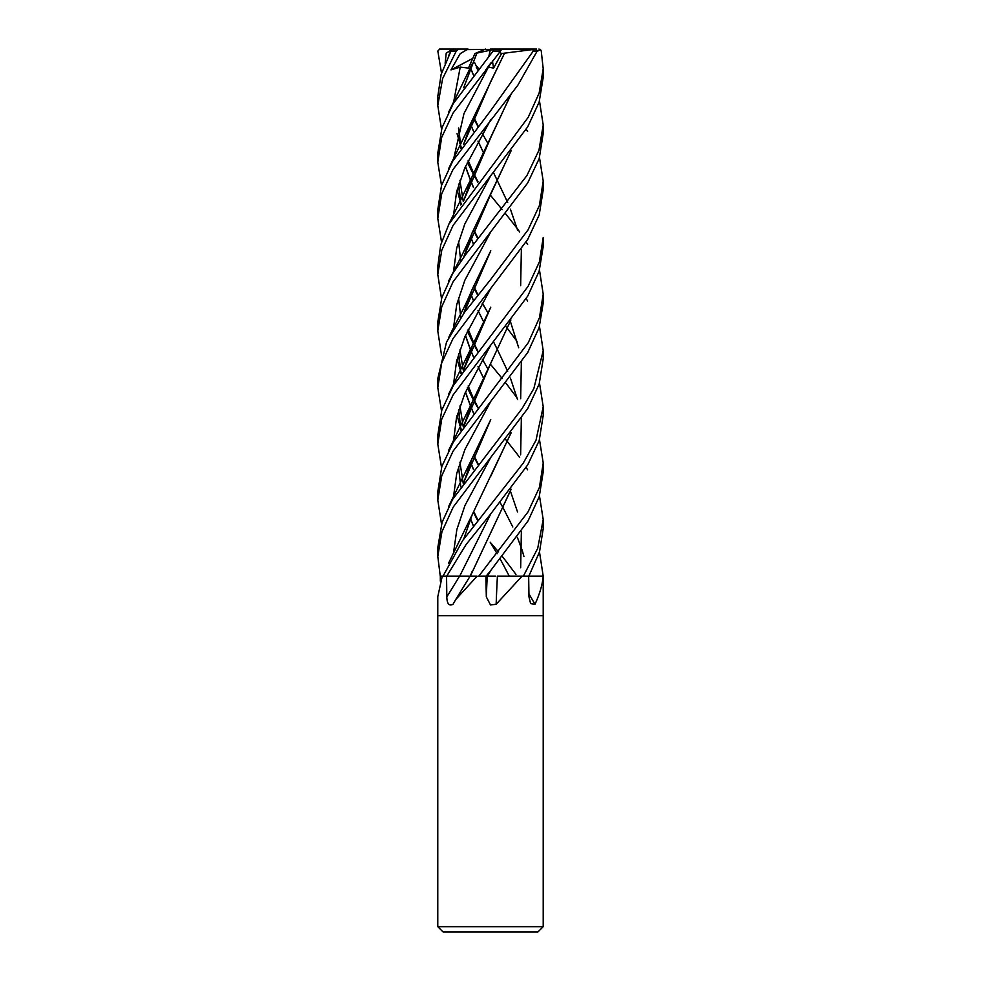 <?xml version="1.0" encoding="UTF-8"?>
<svg xmlns="http://www.w3.org/2000/svg" width="981" height="981" viewBox="0 0 981 981"><rect width="100%" height="100%" fill="white"/><g stroke="black" fill="none" stroke-linecap="round" stroke-linejoin="round"><path stroke-width="1.47" d="M455.736 599.538L470.12 576.154L477.048 576.154A872.906 474.154 -72.2 0 1 476.84 576.497L455.736 599.538L453.05 604.259C449.09 606.332 447.017 603.867 446.809 596.853L446.563 576.154L442.431 576.154A872.906 841.244 -16 0 1 442.186 576.497L437.796 596.693L437.784 615.688L543.204 615.688L543.204 926.677L437.784 926.677L443.056 931.95L537.944 931.95L543.204 926.677M539.476 495.871L543.204 519.55L537.711 548.342L523.376 576.154L543.204 576.154L543.204 615.688L437.784 615.688L437.784 926.677M543.192 576.154L543.167 576.497C542.407 584.762 539.685 594.02 535.001 604.259L530.611 603.609L528.967 596.853L528.661 576.154L521.782 576.497L496.153 604.259L490.5 604.97L486.318 596.853L485.877 576.154L476.84 576.497M496.153 604.259A890.503 255.023 -74.5 0 1 497.404 576.154L522.456 576.154M440.31 581.083L440.334 576.154M528.918 593.763A890.503 801.71 -53.9 0 0 535.001 604.259M441.511 129.247L437.784 105.531L442.627 78.578L456.288 51.024L458.777 49.05L453.578 49.05L451.714 49.541L451.125 50.767M456.288 51.024L450.99 51.024L441.131 74.433L437.784 96.469L437.784 105.531M441.511 524.099L437.796 500.102L441.757 475.773L453.063 451.174L527.717 352.522L539.121 327.58L543.204 303.117L543.204 294.141L539.464 317.66L528.269 342.688L453.455 441.891L441.842 466.416L437.796 491.579L437.796 499.918M490.5 195.293L502.223 209.689M505.816 214.091L507.435 216.065M507.496 216.151L517.061 228.291M517.343 228.683L519.66 231.945M526.184 242.025L527.619 244.453M539.489 270.106L543.204 294.141M441.511 73.183L437.82 51.024L439.77 49.05M515.945 574.363L504.97 559.844M504.921 559.771L502.223 556.411M498.581 551.96L490.5 542.567M490.5 345.386L527.717 296.09L539.121 271.222L543.204 246.574L543.204 237.488L539.366 261.952L528.048 286.415L453.332 385.582L441.769 410.242L437.796 435.172L437.796 444.074L441.708 419.279L453.087 394.987L490.5 345.386M441.511 185.446L437.784 162.135L441.683 137.389L453.063 113.048L500.506 51.024C502.186 48.547 501.941 48.547 499.783 51.024M476.962 53.084L493.443 49.541L493.136 51.024L453.197 103.728L441.99 127.837L437.784 153.097L437.784 162.135M442.431 576.154L440.261 576.154L437.796 556.411L441.94 531.751L453.259 506.993L527.741 408.513L539.182 384.025L543.204 358.85M526.184 298.665L527.619 301.044M539.489 326.44L543.204 350.646L533.836 388.623L521.99 408.721L452.67 499.268L442.088 522.284L437.796 547.619M477.048 66.585L478.765 68.731M539.489 551.96L543.204 576.154M490.5 288.757L527.753 239.376L539.194 214.962L543.204 189.922L543.204 181.031L539.378 205.556L528.097 229.799L490.5 279.708L464.712 312.068L446.551 342.026L437.796 378.519L437.796 387.605L441.708 362.945L453.075 338.47L490.5 288.757M526.184 129.247L527.606 131.503M539.489 157.647L543.204 181.031M441.511 242.025L437.784 218.383L441.72 193.784L453.038 169.455L517.833 85.249L537.208 51.024L536.153 49.05L532.634 49.05L533.308 51.024L490.5 110.914L452.756 161.129L441.487 185.556L437.784 209.689L437.784 218.052M490.782 513.836L459.697 576.154L446.711 576.154L466.036 544.602L490.782 513.836L527.704 464.896L539.207 440.53L543.204 415.417L543.204 407.299M505.816 326.44L507.435 328.488M507.508 328.574L517.085 341.474M539.489 383.068L543.216 406.723L535.994 440.297L523.278 463.093L462.689 540.519L443.02 576.154L446.711 576.154M505.816 439.66L507.435 441.695M507.496 441.769L517.061 453.945M517.343 454.313L519.66 457.514M526.184 467.447L527.619 469.85M528.845 576.154L539.525 551.849L543.204 528.624L543.204 519.55M490.5 232.166L527.692 182.944L539.194 158.554L543.204 133.526L543.204 125.004L538.949 150.252L526.883 175.611L465.926 254.226L452.646 273.65L441.806 297.721L437.784 321.976L437.784 330.953L441.757 306.746L453.05 281.841L490.5 232.166M539.489 100.982L543.204 125.004M441.511 298.665L437.784 274.459L441.793 250.204L453.112 225.36L527.692 126.868L539.145 102.073L543.204 77.487M537.024 51.49L540.494 49.541L541.242 51.024L543.204 68.731L539.133 93.097L528.195 117.34L448.881 224.183L440.702 244.907L437.784 266.28M490.5 570.844L528.097 520.837L539.256 496.545L543.204 471.984L543.204 462.958L539.427 487.373L528.085 511.812L478.789 576.154L486.122 576.154L490.5 570.844M490.5 364.307L502.223 378.519M505.816 383.068L507.447 385.153M507.508 385.226L517.073 397.918M539.489 439.66L543.216 462.958M439.439 49.05L454.362 49.05M451.456 49.896L446.22 53.158L445.141 63.238M441.511 467.447L437.796 444.074M470.647 124.415L473.565 131.184M478.029 141.056L483.388 152.435M493.48 172.521L507.68 202.466M510.414 209.211L517.539 229.995M521.365 249.652L520.653 285.679M510.905 319.978L490.745 363.24L463.927 425.852M470.635 518.937L473.553 526.184M490.255 560.629L490.696 561.512M470.586 124.55L473.504 131.27M477.992 141.129L483.375 152.484M490.745 363.24L472.241 402.112L463.67 426.22M458.532 466.674L460.8 486.932M470.586 519.084L473.492 526.27M451.37 50.289L450.978 51.024M473.32 118.002L477.808 126.144L473.32 118.002M487.864 143.312L482.321 133.526M490.819 345.005L464.835 393.504L456.496 417.759L453.381 442.014L456.496 417.759L464.835 393.504L490.819 345.005M473.32 512.266L477.808 520.776L473.32 512.266M490.193 542.223L497.134 553.713L490.193 542.223M500.138 558.986L502.971 564.124L500.138 558.986M503.008 564.198L509.249 576.154L503.008 564.198M490.819 62.992L485.742 69.909L488.452 67.088L493.59 68.106L501.561 53.587L504.614 53.146L490.758 81.497L464.123 143.091M504.553 53.109L472.253 120.271L463.657 144.158M458.716 184.072L460.923 204.747M470.647 236.862L473.553 244.11M510.414 321.523L518.691 347.801M521.352 362.136L520.666 398.764M510.917 433.087L490.721 476.3M458.532 184.686L460.8 204.943M470.586 237.022L473.492 244.195M511.162 432.768L472.229 514.645L463.682 539.17M504.614 53.146L532.953 49.541M488.452 67.088L463.976 113.563L453.381 160.038L463.976 113.563L488.452 67.088M457.036 190.069L460.003 200.308L457.036 190.069M460.334 201.289L461.328 204.158L460.334 201.289M473.32 230.277L477.808 238.69L473.32 230.277M490.782 457.391L464.957 505.485L456.852 529.532L453.406 553.578L456.852 529.532L464.957 505.485L490.782 457.404M495.577 576.154L487.508 576.154L490.807 570.464L487.508 576.154L486.086 576.154M510.929 151L490.745 194.164L464.442 255.158M465.485 335.343L470.586 349.91M470.635 350.045L473.565 356.949M478.041 366.587L483.388 377.844L477.992 366.661M498.74 576.154L497.281 576.154M511.162 150.682L472.217 232.632L463.694 257.292M458.544 297.856L460.788 317.366M465.399 335.551L470.537 350.045M470.586 350.18L473.504 357.023M490.794 175.599L464.81 223.999L456.68 248.205L453.394 272.411L456.68 248.205L464.81 223.999L490.794 175.599M467.348 331.1L473.271 343.387L467.348 331.1M473.32 343.497L477.808 351.823L473.32 343.497M487.864 368.807L482.321 359.242M441.511 411.014L437.796 387.605M476.251 67.088L477.796 69.933L476.251 67.088M490.794 288.402L464.81 336.937L456.57 361.216L453.381 385.484L456.57 361.216L464.81 336.937L490.794 288.402M457.048 415.552L460.003 425.68L457.048 415.552M460.334 426.698L461.328 429.592L460.334 426.698M473.32 455.883L477.808 464.148L473.32 455.883M500.138 502.579L502.971 507.545L500.138 502.579M503.008 507.618L512.83 526.993L503.008 507.618M517.367 537.318L522.284 550.611L517.367 537.318M522.468 551.212L523.952 556.558L522.468 551.212M473.565 469.519L470.647 462.333M460.923 430.181L458.716 409.678M463.939 369.261L490.77 307.188L472.253 345.815L463.657 369.641M473.565 75.194L470.635 68.118M470.586 68.265L473.504 75.267M458.532 410.266L460.8 430.377M470.586 462.492L473.492 469.605M490.782 231.835L464.81 280.333L456.717 304.576L453.381 328.831M457.048 359.377L459.991 369.064M460.347 370.144L461.34 372.939M467.348 387.765L473.271 399.782M473.32 399.88L477.808 407.851M463.67 313.442L472.241 289.223L490.77 250.793L463.976 312.939M458.703 353.7L460.935 373.528M465.485 391.983L470.586 405.975M470.647 406.122L473.565 413.013M510.414 491.113L517.539 511.972M521.365 531.665L520.666 567.741M458.544 354.215L460.788 373.736M465.411 392.155L470.524 406.122M470.586 406.269L473.492 413.099M441.511 354.999L437.784 330.953M490.819 119.486L464.835 167.935L456.533 192.153L453.394 216.384M473.32 286.832L477.796 295.355M482.235 303.276L487.864 312.669M470.426 576.154L459.697 576.154M510.905 94.421L490.733 137.634L464.234 199.315M470.635 293.515L473.565 300.713M478.029 310.536L483.388 321.314L477.992 310.609M493.492 341.756L497.588 350.045M497.612 350.082L507.68 371.259M510.414 378.053L517.539 399.598M521.352 418.446L520.641 454.816M510.929 489.556L490.61 533.088M511.162 94.09L472.229 176.359L463.682 200.774M458.532 241.228L460.8 261.326M470.586 293.662L473.492 300.787M511.15 489.274L470.304 576.154M536.582 49.05L501.708 49.05M458.397 49.05L468.023 49.05L460.175 53.697L450.953 69.909L460.236 67.088L468.464 68.106L474.89 53.587L476.913 53.109M460.236 67.088L453.381 103.397M457.048 133.661L459.991 143.594M460.347 144.648L461.328 147.506M467.348 162.294L473.259 174.042M473.32 174.14L477.808 182.196M490.807 401.339L464.982 449.372L456.729 473.394L453.406 497.416M476.889 53.158L464.271 86.218M458.716 127.959L460.935 148.094M465.485 166.427L470.586 180.259M470.647 180.418L473.565 187.481M463.682 482.811L472.217 458.188L490.745 419.61L464.246 481.328M476.815 53.146L463.657 87.75M458.532 128.499L460.788 148.303M465.411 166.611L470.524 180.418M470.586 180.578L473.492 187.567M467.091 49.59L532.634 49.05M488.857 56.285L490.181 50.436M538.863 49.05L540.494 49.541M450.953 69.909L472.634 58.48M474.89 53.587L485.497 49.05M494.682 49.05L493.443 49.541M490.5 49.05L501.671 49.05M501.561 53.587L499.623 52.14M492.437 61.006L493.59 68.106M459.549 576.154A890.037 483.449 -72.2 0 1 446.809 596.853M487.238 576.154A890.037 254.888 -74.5 0 0 486.318 596.853M493.136 51.024L500.506 51.024M533.308 51.024L537.208 51.024M543.204 359.242L543.204 350.72M543.204 77.536L543.204 68.731M437.784 274.459L437.784 265.863M472.241 402.112L448.562 450.524M451.628 49.541L448.562 55.721M478.054 125.85L473.688 117.131M478.054 520.457L473.688 511.383M463.253 483.425L459.93 462.21M463.927 425.84L464.43 424.013M472.253 120.271L448.575 168.732M472.229 514.645L448.562 563.204M478.054 238.383L473.688 229.419M463.253 201.375L459.93 180.296M463.927 538.839L464.123 538.164M472.217 232.632C469.176 240.492 463.866 251.712 456.288 266.268L448.55 281.167M478.054 351.517L473.688 342.614M473.639 342.504L468.17 329.285M478.054 69.626L474.681 62.735M478.054 463.841L473.688 455.049M463.265 426.796L459.93 406.011M463.939 369.248L464.307 367.961M472.253 345.815L448.575 394.325M478.054 407.556L473.688 399.034M473.639 398.936L468.17 385.962M463.265 370.193L459.93 349.935M472.241 289.223C463.682 309.898 460.052 314.202 448.562 337.771M487.876 312.657L482.321 303.129M478.054 295.048L473.688 285.949M472.229 176.359L448.55 224.796M472.241 571.285L470.193 576.154M478.054 181.89L473.688 173.318M473.639 173.208L468.17 160.516M472.253 63.826L448.575 112.337M472.217 458.188L448.55 506.674M437.796 556.411L437.796 547.606"/></g></svg>
